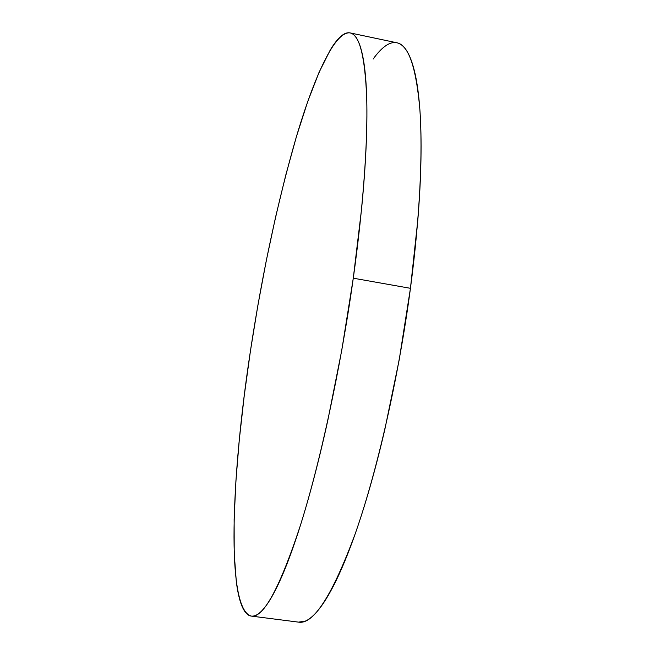 <?xml version="1.0" encoding="UTF-8"?>
<svg xmlns="http://www.w3.org/2000/svg" width="655" height="655" viewBox="0 0 655 655"><rect width="100%" height="100%" fill="white"/><g stroke="black" fill="none" stroke-linecap="round" stroke-linejoin="round"><path stroke-width="0.98" d="M251.323 616.093L298.754 622.16C313.639 624.534 332.462 595.084 355.206 533.792C377.002 471.985 398.543 377.837 410.448 288.315L353.282 278.195C340.665 368.331 320.008 463.429 300.211 526.014C279.66 588.1 263.367 618.124 251.323 616.093C225.615 609.518 231.289 475.833 250.472 350.728C262.336 272.938 277.614 201.707 296.297 137.051C314.441 76.078 334.942 30.867 350.073 32.897C359.497 34.486 365.056 56.395 366.735 98.643C367.864 141.513 363.337 206.194 353.282 278.195L410.448 288.315C419.921 216.805 422.933 152.345 419.863 109.401C416.146 67.047 408.474 44.843 396.856 42.78L350.106 32.906M353.282 278.195L361.511 209.485C363.648 187.592 365.146 167.361 366.014 148.783C366.874 130.247 367.119 113.823 366.751 99.511C366.382 85.232 365.474 73.27 364.033 63.617C362.583 53.997 360.7 46.669 358.383 41.633C356.058 36.631 353.413 33.749 350.433 32.987C347.461 32.242 344.268 33.372 340.846 36.361C337.431 39.365 333.886 43.942 330.21 50.091L319.018 72.418L307.686 101.656L296.519 136.297L285.785 175.049L275.657 216.78L266.307 260.526L257.865 305.443L250.472 350.728L244.249 395.628L239.345 439.308L235.915 480.885L234.138 519.325L234.203 553.401L236.316 581.697C237.38 590.04 238.821 597.008 240.655 602.592C242.489 608.176 244.724 612.073 247.361 614.292C250.005 616.502 253.051 616.732 256.506 614.98C259.961 613.211 263.785 609.216 267.985 602.993C272.193 596.746 276.705 588.141 281.519 577.178C286.341 566.182 291.36 552.877 296.568 537.264C301.783 521.609 307.039 503.932 312.329 484.242C317.618 464.51 322.759 443.304 327.762 420.616L341.763 350.294L353.282 278.195M298.475 622.127L305.074 621.21C309.25 619.54 313.794 615.667 318.707 609.592C323.627 603.484 328.826 595.035 334.304 584.244C339.789 573.42 345.414 560.303 351.186 544.894C356.959 529.445 362.698 511.981 368.405 492.511C374.111 473 379.581 452.007 384.812 429.549L399.19 359.865L410.448 288.315L417.825 220.006C419.577 198.219 420.616 178.054 420.952 159.525C421.271 141.03 420.928 124.614 419.921 110.269C418.905 95.974 417.325 83.955 415.18 74.22C413.027 64.517 410.423 57.091 407.385 51.941C404.34 46.808 400.983 43.795 397.307 42.886C393.63 41.994 389.75 42.968 385.672 45.801C381.603 48.634 377.427 53.047 373.162 59.04"/></g></svg>
